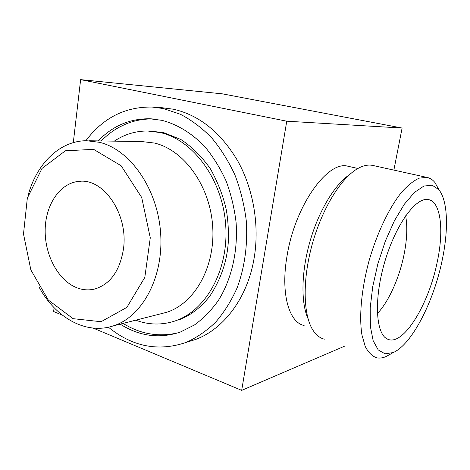 <?xml version="1.0" encoding="UTF-8"?>
<svg xmlns="http://www.w3.org/2000/svg" width="470" height="470" viewBox="0 0 470 470"><rect width="100%" height="100%" fill="white"/><g stroke="black" fill="none" stroke-linecap="round" stroke-linejoin="round"><path stroke-width="0.7" d="M76.833 287.752C82.79 290.055 88.76 290.478 94.734 289.021C110.121 284.327 119.674 271.155 123.381 249.505C128.809 215.007 103.982 178.083 79.265 181.338C60.137 182.742 45.525 204.479 45.173 229.765C44.674 255.046 58.262 280.519 76.833 287.752M93.653 149.366L121.148 165.769L141.705 197.5L150.277 237.832L144.801 277.435L126.888 307.368L101.068 321.715L73.073 318.672L48.293 300.036L30.879 269.992L23.5 234.001L27.331 198.111L41.989 168.466L65.412 150.782L93.653 149.366M28.012 195.767C36.355 164.071 59.449 140.759 86.545 140.724L99.575 142.328C130.19 149.672 157.632 188.793 160.623 233.055C163.819 277.318 142.169 317.015 113.153 325.927C85.875 334.916 55.742 317.726 39.227 287.423M88.801 140.759L141.805 141.564L154.407 143.044C183.987 149.86 210.072 185.756 212.681 226.393C215.483 267.036 194.48 303.79 166.345 312.386L160.534 313.866M114.298 141.147C124.427 134.355 135.513 130.971 147.562 131.001L160.094 132.534C193 139.766 222.392 179.24 225.653 224.478C229.131 269.704 206.013 310.905 174.858 321.028C161.762 325.275 148.72 324.993 135.73 320.182M174.858 321.028L173.401 321.504M178.312 332.748L177.836 332.872M98.154 140.9C112.594 125.942 129.785 118.563 149.719 118.769L161.768 120.308C177.384 124.309 192.436 133.509 205.378 147.333C213.556 157.327 220.506 168.648 226.229 181.291C231.117 194.498 234.407 208.245 236.099 222.527C238.096 251.18 231.587 279.204 218.497 300.271C211.459 310.188 203.469 318.402 194.533 324.911L180.357 332.049C159.5 338.946 139.443 336.309 120.191 324.136M85.84 140.736C103.112 117.811 125.243 106.584 152.233 107.066L163.384 108.552L180.374 114.257C191.484 120.067 201.888 127.899 211.594 137.745C220.7 148.643 228.473 161.034 234.912 174.911C240.44 189.422 244.212 204.562 246.227 220.324C247.943 244.053 244.753 267.354 237.115 287.863C231.281 300.923 224.114 312.374 215.607 322.214C206.506 330.974 196.648 337.719 186.05 342.448C158.296 351.819 132.411 346.737 108.406 327.202M186.655 342.26L195.726 339.428C224.125 328.836 247.843 297.398 254.252 257.437C259.54 225.136 253.383 189.122 237.844 161.134C220.871 132.481 199.427 115.185 173.512 109.234L162.45 107.765L154.201 107.201M93.119 328.072L241.68 390.364L286.759 121.195L80.634 79.636L73.297 142.639M54.085 307.686L53.639 311.522L62.434 315.206M80.634 79.636L222.245 93.824L402.109 128.04L393.872 170.105M241.68 390.364L344.328 346.302M304.108 325.498C288.833 322.455 280.414 293.01 287.123 255.498C295.166 205.261 327.966 160.106 347.97 166.245L348.957 166.468M286.759 121.195L402.109 128.04M349.539 174.646C334.875 184.352 318.807 210.795 310.018 241.316C301.223 271.836 300.776 302.686 308.02 318.637M377.375 313.59C388.819 301.487 399.441 277.629 404.065 254.517C407.049 239.512 407.578 226.611 405.645 215.812M437.188 262.219C444.373 229.272 440.666 199.562 426.942 199.468C414.223 198.581 394.166 227.68 383.931 264.763C373.568 301.822 376.2 335.18 387.932 339.293C403.56 346.114 428.828 304.072 437.188 262.219M442.082 260.715C448.721 229.848 447.969 200.561 438.757 189.58L432.165 185.204L423.911 186.05L414.446 192.412L404.37 204.186L394.418 220.765L385.359 241.051L377.939 263.535L372.757 286.43L370.19 307.932L370.372 326.433L373.162 340.697L378.227 349.939L385.1 353.857L393.231 352.547C411.855 344.475 433.587 301.863 442.082 260.715M439.15 190.068L434.868 182.436C432.582 179.652 429.891 177.966 426.795 177.372L419.222 178.136C413.641 180.662 407.76 185.368 401.58 192.254C389.154 207.716 376.934 233.226 368.95 261.156C361.418 289.173 358.974 316.486 361.935 334.916L365.243 346.502C368.304 352.371 372.064 356.125 376.517 357.764C379.56 358.44 382.827 357.999 386.299 356.442L390.623 354.01M373.339 165.575L372.393 165.364C367.881 164.512 362.928 165.622 357.523 168.701C340.92 178.124 321.897 209.009 312.109 244.706C302.286 280.402 303.197 315.241 312.967 330.222C316.146 335.11 319.941 338.1 324.347 339.181M79.265 181.338L81.028 181.267M113.153 325.927L166.345 312.386M149.742 131.071L163.601 132.605L180.786 139.443C191.883 146.722 201.783 156.545 210.478 168.924C218.256 183.106 223.573 196.977 226.44 210.531C228.026 220.547 228.673 230.576 228.385 240.611C227.339 260.404 221.164 278.898 209.849 296.088C200.843 307.597 190.444 315.57 178.647 319.999M178.324 332.748C158.966 337.337 140.554 334.217 123.087 323.401M101.179 140.947C111.372 131.071 117.4 127.828 126.177 123.904C134.637 120.467 143.491 118.816 152.738 118.945M149.719 118.769L151.828 118.875M186.05 342.448L195.726 339.428M347.97 166.245L357.905 168.483M385.288 337.683L387.932 339.293M438.757 189.58L434.868 182.436M393.231 352.547L386.299 356.442M372.393 165.364L426.795 177.372"/></g></svg>
